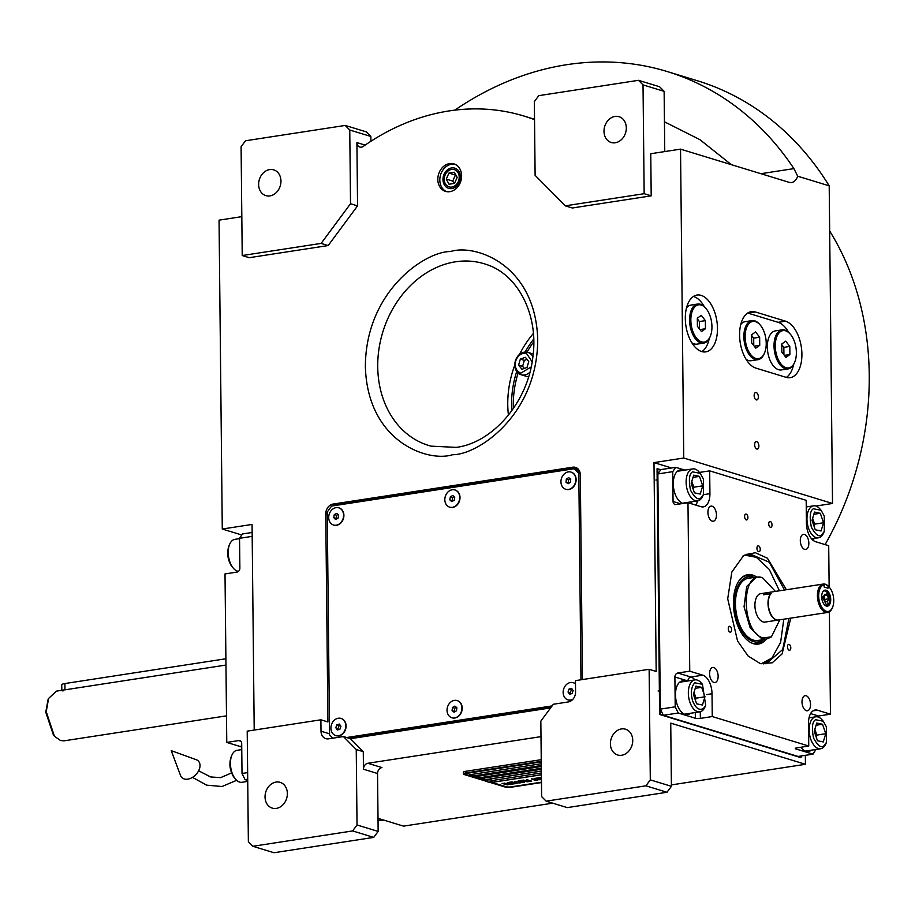 <?xml version="1.0" encoding="UTF-8"?>
<svg xmlns="http://www.w3.org/2000/svg" width="915" height="915" viewBox="0 0 915 915"><rect width="100%" height="100%" fill="white"/><g stroke="black" fill="none" stroke-linecap="round" stroke-linejoin="round"><path stroke-width="1.37" d="M582.455 679.559L580.304 474.816A8.978 7.286 -73 0 0 575.489 467.382A8.978 7.286 -73 0 0 572.779 467.188L333.106 504.062A8.978 7.286 -73 0 0 325.751 513.99L327.925 721.946L320.891 719.796L247.21 731.142L248.365 841.697L252.883 846.284L352.618 830.934L357.033 824.987L378.147 831.438L377.54 773.518L363.461 769.218L363.278 751.673L350.468 738.702L550.624 707.901M363.461 769.218A5.387 4.369 107 0 1 367.876 763.27L540.994 736.632M350.468 738.702L343.434 736.552L356.244 749.522L363.278 751.673M357.033 824.987L356.244 749.522M367.876 763.27L381.944 767.571A5.387 4.369 -73 0 0 377.54 773.518M378.009 818.33L403.504 826.131L552.717 803.164M651.194 195.844L644.16 193.694L643.016 84.889L638.498 80.314L538.763 95.663L534.349 101.611L535.115 175.314L565.264 205.841L572.298 207.991L651.194 195.844L650.759 153.731L680.531 149.145L683.757 458.026L653.985 462.601L656.181 671.45L649.135 669.3L575.455 680.634L575.569 692.049A8.978 7.286 -73 0 1 568.215 701.965L553.335 704.253L540.834 721.123L541.623 796.588L546.152 801.163L645.887 785.813L650.302 779.866L671.404 786.317L670.741 723.136L805.44 764.288L671.393 784.91M320.891 719.796L321.016 731.211A8.978 7.286 -73 0 0 325.832 738.657A8.978 7.286 -73 0 0 328.554 738.84L343.434 736.552M265.041 796.954A13.473 10.923 107 0 1 280.139 782.348A13.473 10.923 107 0 1 287.367 793.511A13.473 10.923 107 0 1 272.27 808.117A13.473 10.923 107 0 1 265.041 796.954M252.883 846.284L273.997 852.734L373.732 837.385L378.147 831.438M352.618 830.934L373.732 837.385M254.21 730.067L252.06 524.444L222.276 529.03L219.051 220.149L241.823 216.649M454.824 110.143A332.317 269.502 107 0 1 667.264 71.553L697.413 80.76A332.317 269.502 107 0 1 829.196 185.837L832.524 503.479L815.906 506.041M805.337 755.332L805.44 764.288M653.985 462.601L671.496 467.954M650.302 779.866L649.135 669.3M671.404 786.317L666.989 792.264L567.254 807.613L546.152 801.163M610.408 743.815A13.473 10.923 107 0 1 625.505 729.209A13.473 10.923 107 0 1 632.734 740.384A13.473 10.923 107 0 1 617.636 754.978A13.473 10.923 107 0 1 610.408 743.815M331.996 738.302A8.978 7.286 107 0 1 331.402 736.758M333.975 505.686A8.978 7.286 107 0 1 336.114 504.988L575.787 468.114A8.978 7.286 107 0 1 576.942 468.045M437.805 179.466A14.366 11.655 -73 0 0 445.514 191.372A14.366 11.655 -73 0 0 461.618 175.794A14.366 11.655 -73 0 0 453.909 163.888A14.366 11.655 -73 0 0 437.805 179.466M534.543 119.682A247.896 201.025 -73 0 0 523.986 116.056A247.896 201.025 -73 0 0 363.289 146.389A5.387 4.369 107 0 1 359.789 147.052A5.387 4.369 107 0 1 356.907 142.58L365.142 145.096M357.559 205.864L350.525 203.725L349.759 130.01L345.241 125.435L245.494 140.773L241.091 146.732L242.223 255.537L249.257 257.687L328.165 245.552L357.559 205.864L356.907 142.58M222.276 529.03L241.8 534.989M667.264 71.553A332.317 269.502 107 0 1 793.923 168.612L797.697 176.206L829.196 185.837M755.962 368.127L786.111 377.335A28.742 15.658 81.3 0 0 790.194 377.666A28.742 15.658 81.3 0 0 801.734 350.537A28.742 15.658 81.3 0 0 785.528 321.176L755.378 311.969A28.742 15.658 81.3 0 0 751.295 311.638A28.742 15.658 81.3 0 0 739.755 338.767A28.742 15.658 81.3 0 0 755.962 368.127M685.312 318.546A28.742 15.658 81.3 0 0 705.762 351.875A28.742 15.658 81.3 0 0 717.474 328.382A28.742 15.658 81.3 0 0 697.024 295.053A28.742 15.658 81.3 0 0 685.312 318.546M758.363 396.847A3.774 2.059 -98.7 0 1 756.831 399.935A3.774 2.059 -98.7 0 1 754.143 395.566A3.774 2.059 -98.7 0 1 755.687 392.478A3.774 2.059 -98.7 0 1 758.363 396.847M758.878 445.994A3.774 2.059 -98.7 0 1 757.346 449.071A3.774 2.059 -98.7 0 1 754.658 444.701A3.774 2.059 -98.7 0 1 756.202 441.613A3.774 2.059 -98.7 0 1 758.878 445.994M683.757 458.026L832.524 503.479M797.697 176.206A17.968 9.791 -98.7 0 1 791.635 182.52A17.968 9.791 -98.7 0 1 789.085 182.314L680.531 149.145M645.887 785.813L666.989 792.264M446.531 191.624A14.366 11.655 107 0 1 439.818 180.072A14.366 11.655 -73 0 1 454.904 164.254M664.759 151.57L664.13 91.34L643.016 84.889M565.264 205.841L644.16 193.694M370.918 141.265L370.861 136.461L349.759 130.01M328.165 245.552L321.119 243.401L350.525 203.725M242.223 255.537L321.119 243.401M731.371 164.689L699.826 139.606L664.45 121.809M788.696 332.408A28.742 15.658 81.3 0 0 778.082 322.32L747.932 313.113A28.742 15.658 81.3 0 0 747.704 313.044M786.34 377.403A28.742 15.658 81.3 0 0 793.625 364.467M709.194 338.664A28.742 15.658 -98.7 0 1 701.908 351.612M704.264 306.616A28.742 15.658 81.3 0 0 693.421 296.46M460.474 176.892A10.557 8.555 -73 0 0 454.812 168.154A10.557 8.555 -73 0 0 442.974 179.592A10.557 8.555 107 0 0 448.636 188.341A10.557 8.555 107 0 0 460.474 176.892M638.498 80.314L659.612 86.765L664.13 91.34M603.992 131.325A13.473 10.923 107 0 1 619.089 116.72A13.473 10.923 107 0 1 626.317 127.894A13.473 10.923 107 0 1 611.22 142.488A13.473 10.923 107 0 1 603.992 131.325M345.241 125.435L366.343 131.886L370.861 136.461M258.625 184.464A13.473 10.923 107 0 1 273.734 169.858A13.473 10.923 107 0 1 280.962 181.021A13.473 10.923 107 0 1 265.853 195.627A13.473 10.923 107 0 1 258.625 184.464M533.72 339.03A88.023 71.381 -73 0 0 525.119 352.058M516.712 371.456A88.023 71.381 -73 0 0 511.805 410.744M533.777 341.753A88.023 71.381 -73 0 0 527.051 352.172M518.096 373.034A88.023 71.381 -73 0 0 513.372 408.513M486.86 781.456L464.34 774.57A5.387 1.144 -0.6 0 1 463.413 773.941L463.402 772.271A5.387 1.144 -0.6 0 1 465.769 771.288L541.245 759.679M490.177 781.868L506.029 786.717A3.591 0.766 179.4 0 0 511.016 786.866L541.474 782.188M465.22 773.964A3.591 0.766 -0.6 0 1 465.209 773.918L465.209 774.01A3.591 0.766 179.4 0 1 466.787 773.358L541.268 761.898M465.209 774.01A3.591 0.766 179.4 0 0 465.827 774.422L486.059 780.609M541.28 763.739L469.326 774.811L473.341 776.046L541.303 765.581M541.314 766.507L475.354 776.652L479.38 777.887L541.325 768.348M541.337 769.275L481.382 778.493L485.407 779.729L541.36 771.116M490.955 781.421L493.448 782.188L541.394 774.811M541.383 772.958L491.732 780.598M541.428 778.127L538.718 777.761L541.44 779.008M541.428 777.67L540.285 777.521L541.428 777.864M541.44 778.734L539.541 777.876L541.44 778.288M541.44 779.042L537.299 777.979L541.44 779.248M541.451 779.511L536.728 778.07L534.76 778.413L538.329 779.729L541.451 779.649M536.831 780.358L537.574 779.9L535.229 779.077L531.546 778.905L534.577 780.163L537.688 780.038M526.663 779.614L528.596 780.392L526.731 780.678L530.62 781.021L529.122 781.547L531.695 781.147L526.663 779.614M523.529 780.095L528.55 781.627L523.529 780.095M527.131 781.845L522.534 780.243L519.96 780.644L527.36 781.73M519.388 780.735L524.421 782.268L519.388 780.735M519.171 782.336L523.414 782.417L518.393 780.884L520.212 781.639L518.679 781.925L519.171 782.336L523.231 782.359M515.969 782.828L520.212 782.92L515.179 781.376L516.998 782.131L515.465 782.417L515.969 782.828L520.017 782.851M509.403 782.268L512.183 782.131L513.898 782.657L512.045 782.943L515.923 783.274L514.424 783.8L516.998 783.412L511.977 781.868L509.403 782.268M510.616 784.144L513.864 783.892L507.265 782.6L511.76 783.972L510.616 784.144M507.333 784.647L510.581 784.395L503.982 783.103L508.477 784.475L507.333 784.647M502.266 783.366L507.299 784.898L502.266 783.366M539.187 779.008L540.685 779.466L538.043 779.489L540.685 779.466M536.51 778.985L535.469 778.596L536.933 778.322L538.546 778.814L536.51 778.985M536.933 779.992L532.267 779.1L536.933 779.992M519.388 782.108L522.454 782.325M516.174 782.6L519.24 782.817M541.303 765.5L473.341 775.954L469.521 774.788M541.325 768.268L479.38 777.796L475.548 776.629M541.36 771.025L485.407 779.637L481.576 778.471M541.394 774.719L493.448 782.096L491.035 781.364M465.209 773.918A3.591 0.766 -0.6 0 1 466.787 773.267L541.257 761.806M541.257 761.349L465.792 772.958L465.769 771.288M463.413 773.941A5.387 1.144 -0.6 0 1 465.792 772.958M489.045 782.119L504.542 786.854A5.387 1.144 -0.6 0 0 512.023 787.083L541.474 782.554M537.482 777.944L541.44 779.157M539.541 777.876L541.428 778.196M540.479 777.487L541.428 777.773M538.866 777.739L541.44 778.928M534.783 778.413L538.329 779.649L541.451 779.557M537.723 779.283L539.187 778.928M535.469 778.596L538.546 778.814M531.512 778.974L536.831 780.266M532.267 779.191L536.933 779.9M526.926 780.655L530.62 781.021M528.676 781.319L531.501 781.09M526.422 779.649L528.596 780.392M523.288 780.129L528.367 781.57M520.155 780.609L522.74 780.426L527.12 781.765M519.148 780.769L524.226 782.211M518.153 780.918L520.212 781.639M514.939 781.421L516.998 782.131M509.598 782.233L513.898 782.657M512.228 782.908L515.923 783.274M513.978 783.583L516.803 783.354M507.459 782.565L511.76 783.972M510.799 784.121L513.67 783.835M504.176 783.068L508.477 784.475M507.528 784.624L510.387 784.338M502.038 783.4L507.104 784.841M491.63 780.278A2.871 0.618 -0.6 0 0 491.778 780.083A2.871 0.618 -0.6 0 0 491.332 779.763A2.871 0.618 179.4 0 0 488.107 779.534A2.871 0.618 179.4 0 0 486.037 780.14A2.871 0.618 179.4 0 0 486.185 780.335M491.332 780.152A2.871 0.618 179.4 0 0 488.107 779.923A2.871 0.618 179.4 0 0 486.037 780.541A2.871 0.618 179.4 0 0 486.071 780.621A3.408 3.408 0 0 0 491.755 780.564A2.871 0.618 -0.6 0 0 491.79 780.472A2.871 0.618 -0.6 0 0 491.332 780.152M829.676 231.026A278.423 225.799 107 0 1 869.25 374.75A278.423 225.799 107 0 1 825.078 544.597M532.153 361.825L526.514 353.465C521.516 352.733 517.901 355.272 515.671 361.059C514.47 367.132 516.186 371.158 520.829 373.137L531.169 366.949M532.896 356.747A11.678 9.47 -73 0 0 527.886 352.378A11.678 9.47 -73 0 0 527.715 352.332A11.678 9.47 -73 0 0 515.351 360.99A11.678 9.47 -73 0 0 521.058 374.715A11.678 9.47 -73 0 0 521.23 374.761A11.678 9.47 -73 0 0 529.899 372.256M528.538 376.991A11.678 9.47 107 0 1 528.47 376.969A11.678 9.47 -73 0 1 528.298 376.923L521.058 374.715M528.744 361.494L525.393 357.319L520.326 359.126L518.599 365.108L521.939 369.283L527.017 367.464L528.744 361.494M518.599 365.108L522.614 366.332L524.306 368.436M520.326 359.126L524.341 360.361L522.614 366.332M527.051 359.389L524.341 360.361M252.174 536.362L239.547 538.306L239.867 568.135A3.591 2.917 107 0 1 236.916 572.104L225.01 573.934L226.771 742.42L238.689 740.578A3.591 2.917 107 0 1 239.776 740.658A3.591 2.917 107 0 1 241.697 743.632L242.018 773.472L247.645 772.603M247.713 779.248L245.083 779.66L242.018 773.472M245.083 779.66L247.725 780.461M383.98 820.16L378.021 820.275M252.14 532.473L242.509 533.96L239.547 538.306M226.771 742.42L239.844 746.411A16.161 8.807 -98.7 0 1 241.743 747.338M247.736 781.399L241.937 782.291A16.161 8.807 -98.7 0 1 235.681 779.317L233.519 776.732C229.779 770.361 228.956 763.819 231.049 757.094L231.289 756.533M235.681 779.317A16.161 8.807 -98.7 0 1 234.663 778.013A16.161 8.807 -98.7 0 1 231.815 755.355A16.161 8.807 -98.7 0 1 231.953 755.035A16.161 8.807 -98.7 0 1 237.019 750.323L241.766 749.602M238.472 571.349A16.161 8.807 -98.7 0 1 233.474 568.364L231.312 565.767C227.572 559.397 226.748 552.854 228.842 546.129L229.082 545.569M233.474 568.364A16.161 8.807 -98.7 0 1 232.456 567.06A16.161 8.807 -98.7 0 1 229.608 544.391A16.161 8.807 -98.7 0 1 229.745 544.07A16.161 8.807 -98.7 0 1 234.812 539.37L239.558 538.638M743.06 555.885L749.271 553.632L769.286 562.21L784.521 590.015M788.902 618.414L782.714 649.513L766.198 663.707L759.61 663.432M815.928 749.488L812.966 754.154L798.086 756.453L663.386 715.301L660.321 709.114L657.862 473.947L660.824 469.601L675.705 467.313L672.742 471.648L673.063 501.489A3.591 2.917 107 0 0 674.984 504.462A3.591 2.917 107 0 0 676.071 504.542L687.977 502.712L701.05 506.704A16.161 8.807 81.3 0 0 703.338 506.887A16.161 8.807 81.3 0 0 709.926 493.665L703.361 494.683M813.721 538.523L813.744 540.788M699.449 472.426L709.685 470.859L806.184 500.333L806.424 523.151A16.161 8.807 81.3 0 0 815.631 541.714L828.704 545.706L829.139 587.018M829.39 611.792L830.465 714.18L818.559 716.01A3.591 2.917 -73 0 0 817.015 716.765M812.966 754.154L795.878 748.939A3.591 0.766 -0.6 0 1 795.261 748.516A3.591 0.766 -0.6 0 1 796.851 747.864L808.757 746.034L712.259 716.548L700.352 718.389A3.591 0.766 -0.6 0 1 695.366 718.229L678.278 713.002L663.386 715.301L659.624 714.478L800.351 757.483L801.094 757.368L801.082 755.984M660.321 709.114L675.213 706.826L678.278 713.002M675.213 706.826L674.893 676.986A3.591 2.917 107 0 1 677.832 673.017L690.905 677.009A16.161 8.807 -98.7 0 1 694.931 679.879A16.161 8.807 81.3 0 0 692.3 681.126A16.161 8.807 81.3 0 0 689.899 702.182A16.161 8.807 81.3 0 0 699.838 711.836A16.161 8.807 81.3 0 0 702.468 710.589A16.161 8.807 81.3 0 0 704.916 707.135L705.694 705.351L702.457 684.306L694.76 682.807C691.134 686.925 690.436 693.01 692.689 701.062C695.755 708.416 699.392 710.841 703.578 708.347L705.694 705.351M687.977 502.712L689.75 671.187L677.832 673.017M657.862 473.947L672.742 471.648M675.705 467.313L684.9 470.116M713.792 667.538A7.629 4.163 81.3 0 0 712.705 667.447A7.629 4.163 81.3 0 0 709.64 674.652A7.629 4.163 81.3 0 0 713.952 682.453A7.629 4.163 81.3 0 0 715.027 682.533A7.629 4.163 81.3 0 0 718.092 675.327A7.629 4.163 81.3 0 0 713.792 667.538M806.184 695.766A7.629 4.163 81.3 0 0 805.108 695.675A7.629 4.163 81.3 0 0 802.043 702.88A7.629 4.163 81.3 0 0 806.344 710.681A7.629 4.163 81.3 0 0 807.43 710.772A7.629 4.163 81.3 0 0 810.496 703.566A7.629 4.163 81.3 0 0 806.184 695.766M804.651 549.355A7.629 4.163 81.3 0 0 805.738 549.446A7.629 4.163 81.3 0 0 808.803 542.24A7.629 4.163 81.3 0 0 804.502 534.44A7.629 4.163 81.3 0 0 803.416 534.349A7.629 4.163 81.3 0 0 800.351 541.554A7.629 4.163 81.3 0 0 804.651 549.355M712.259 521.127A7.629 4.163 81.3 0 0 713.345 521.207A7.629 4.163 81.3 0 0 716.411 514.001A7.629 4.163 81.3 0 0 712.099 506.212A7.629 4.163 81.3 0 0 711.024 506.121A7.629 4.163 81.3 0 0 707.958 513.326A7.629 4.163 81.3 0 0 712.259 521.127M729.976 632.128A2.962 1.613 81.3 0 0 730.387 632.162A2.962 1.613 81.3 0 0 731.577 629.371A2.962 1.613 81.3 0 0 729.907 626.34A2.962 1.613 81.3 0 0 729.484 626.306A2.962 1.613 81.3 0 0 728.294 629.108A2.962 1.613 81.3 0 0 729.976 632.128M789.165 650.222A2.962 1.613 81.3 0 0 789.588 650.256A2.962 1.613 81.3 0 0 790.777 647.454A2.962 1.613 81.3 0 0 789.107 644.423A2.962 1.613 81.3 0 0 788.684 644.389A2.962 1.613 81.3 0 0 787.495 647.191A2.962 1.613 81.3 0 0 789.165 650.222M758.626 551.665A2.962 1.613 81.3 0 0 759.05 551.699A2.962 1.613 81.3 0 0 760.239 548.909A2.962 1.613 81.3 0 0 758.569 545.878A2.962 1.613 81.3 0 0 758.146 545.843A2.962 1.613 81.3 0 0 756.957 548.645A2.962 1.613 81.3 0 0 758.626 551.665M790.754 618.128L782.108 653.905L772.203 662.815L760.365 663.649L748.093 656.009L737.547 640.969L727.7 598.81L731.851 571.989L743.723 555.439L755.264 552.683L767.388 558.207L786.385 589.729M746.274 519.903A2.962 1.613 81.3 0 0 746.697 519.937A2.962 1.613 81.3 0 0 747.887 517.147A2.962 1.613 81.3 0 0 746.217 514.116A2.962 1.613 81.3 0 0 745.794 514.081A2.962 1.613 81.3 0 0 744.604 516.884A2.962 1.613 81.3 0 0 746.274 519.903M770.396 527.28A2.962 1.613 81.3 0 0 770.819 527.315A2.962 1.613 81.3 0 0 772.008 524.512A2.962 1.613 81.3 0 0 770.338 521.481A2.962 1.613 81.3 0 0 769.915 521.447A2.962 1.613 81.3 0 0 768.726 524.249A2.962 1.613 81.3 0 0 770.396 527.28M709.685 470.859L709.926 493.665M689.75 671.187L702.812 675.179L690.905 677.009A3.591 2.917 107 0 0 687.966 680.954M712.259 716.548L712.019 693.742A16.161 8.807 81.3 0 0 702.812 675.179M808.757 746.034L808.517 723.216A16.161 8.807 81.3 0 1 815.105 710.006A16.161 8.807 81.3 0 1 817.404 710.189L812.977 710.875M830.465 714.18L817.404 710.189M800.922 747.235A17.065 9.299 81.3 0 0 808.448 751.547A17.065 9.299 81.3 0 0 811.262 750.197M685.507 681.32A17.065 9.299 81.3 0 0 684.855 681.08A17.065 9.299 81.3 0 0 682.43 680.886A17.065 9.299 81.3 0 0 675.579 697.001A17.065 9.299 81.3 0 0 685.198 714.432A17.065 9.299 81.3 0 0 687.623 714.626A17.065 9.299 81.3 0 0 690.425 713.288M683.299 470.367A17.065 9.299 81.3 0 0 680.222 469.933A17.065 9.299 81.3 0 0 673.268 483.875A17.065 9.299 81.3 0 0 683.013 503.467M687.645 502.758A17.065 9.299 81.3 0 0 688.217 502.324M807.533 750.769A17.065 9.299 -98.7 0 1 806.538 751.478M680.623 681.526A17.065 9.299 -98.7 0 1 681.137 681.664A17.065 9.299 81.3 0 1 681.789 681.904M685.712 714.558A17.065 9.299 81.3 0 0 686.707 713.86M678.415 470.562A17.065 9.299 -98.7 0 1 679.582 470.939M683.928 503.33A17.065 9.299 81.3 0 0 684.5 502.895M703.441 479.14L700.25 473.341L692.552 471.854C689.235 473.718 688.549 479.803 690.47 490.097C694.92 498.275 698.557 500.711 701.37 497.394L703.486 494.386L703.441 479.14M700.25 473.341L698.969 471.877A16.161 8.807 81.3 0 0 692.712 468.915A16.161 8.807 81.3 0 0 690.093 470.161A16.161 8.807 81.3 0 0 686.971 488.782A16.161 8.807 81.3 0 0 697.63 500.871A16.161 8.807 81.3 0 0 700.261 499.624A16.161 8.807 81.3 0 0 702.697 496.17L703.486 494.386M694.439 492.853L700.227 494.066L702.754 485.831L699.483 476.383L693.696 475.171L691.168 483.406L694.439 492.853M699.483 476.383L693.021 477.378M702.754 485.831L693.822 487.203L691.797 481.359M693.193 489.25L693.822 487.203M761.269 663.741L771.905 658.034L780.609 642.444L783.8 619.203M779.431 590.793L769.275 569.416L756.408 557.338L744.547 555.096M756.408 557.338L755.413 556.812A55.689 30.344 81.3 0 0 753.354 555.84A55.689 30.344 81.3 0 0 746.446 554.33M763.304 663.901A55.689 30.344 81.3 0 0 771.105 658.846L771.905 658.034M761.131 577.388L756.671 577.033A35.102 19.123 81.3 0 0 753.891 575.535A35.102 19.123 -98.7 0 0 742.225 577.216A35.102 19.123 -98.7 0 0 734.116 612.124A35.102 19.123 -98.7 0 0 752.199 643.256A35.102 19.123 81.3 0 0 752.405 643.337A35.102 19.123 81.3 0 0 766.232 639.173L770.75 637.229M741.63 577.731A34.278 18.677 -98.7 0 1 752.416 576.553A34.278 18.677 -98.7 0 1 754.166 577.422M763.728 639.562A34.278 18.677 -98.7 0 1 751.673 643.028M753.571 577.514A32.94 17.957 -98.7 0 0 734.619 602.024A32.94 17.957 -98.7 0 0 752.256 641.175A32.94 17.957 81.3 0 0 763.133 639.654M752.29 639.722A31.43 17.133 81.3 0 0 757.826 640.466L766.232 639.173L761.783 638.807L750.083 627.621L744.055 606.702L746.686 586.492L756.671 577.033L748.264 578.326A31.43 17.133 -98.7 0 0 735.569 607.045A31.43 17.133 -98.7 0 0 752.29 639.722M660.836 469.601L657.05 468.789L659.624 714.478M798.097 756.453L801.094 757.368M657.805 468.674L660.367 714.363M826.485 727.013L823.283 721.214L815.585 719.728C812.268 721.592 811.582 727.677 813.515 737.982C817.964 746.16 821.59 748.584 824.404 745.268L826.519 742.271L826.485 727.013M823.283 721.214L822.002 719.762A16.161 8.807 81.3 0 0 815.757 716.8A16.161 8.807 81.3 0 0 813.126 718.035A16.161 8.807 81.3 0 0 810.015 736.655A16.161 8.807 81.3 0 0 820.675 748.756A16.161 8.807 81.3 0 0 823.294 747.509A16.161 8.807 81.3 0 0 825.742 744.044L826.519 742.271M817.472 740.738L823.26 741.951L825.788 733.716L822.528 724.257L816.74 723.044L814.213 731.291L817.472 740.738M822.528 724.257L816.054 725.252M825.788 733.716L816.855 735.088L814.842 729.244M816.226 737.135L816.855 735.088M702.457 684.306L701.176 682.842A16.161 8.807 81.3 0 0 694.931 679.879L679.628 682.235M701.691 687.337L695.903 686.124L693.387 694.371L696.647 703.818L702.434 705.03L704.962 696.795L701.691 687.337L695.228 688.332M704.962 696.795L696.029 698.168L694.005 692.323M695.4 700.215L696.029 698.168M824.278 516.049L821.075 510.261L813.378 508.763C810.061 510.627 809.375 516.712 811.308 527.017C815.745 535.195 819.383 537.62 822.196 534.303L824.312 531.306L824.278 516.049M821.075 510.261L819.794 508.797A16.161 8.807 81.3 0 0 813.549 505.835A16.161 8.807 81.3 0 0 810.919 507.082A16.161 8.807 81.3 0 0 807.796 525.69A16.161 8.807 81.3 0 0 818.456 537.791A16.161 8.807 81.3 0 0 821.087 536.545A16.161 8.807 81.3 0 0 823.534 533.079L824.312 531.306M815.265 529.774L821.052 530.986L823.58 522.751L820.309 513.292L814.522 512.08L812.005 520.326L815.265 529.774M820.309 513.292L813.847 514.287M823.58 522.751L814.647 524.123L812.623 518.279M814.018 526.171L814.647 524.123M53.47 735.145L45.75 712.213L48.026 699.723M226.497 715.85L64.13 740.83L60.562 740.544L54.408 736.22L46.23 711.676L48.598 698.442L56.478 691.122L62.414 690.207M225.971 665.056L64.965 689.83C61.625 690.104 60.973 690.482 63.021 690.951M767.857 592.726A14.366 7.835 81.3 0 0 766.713 592.748A14.366 7.835 81.3 0 0 763.476 594.796L770.613 593.698A14.366 7.835 81.3 0 0 768.005 603.397A14.366 7.835 81.3 0 0 776.195 619.901A14.366 7.835 81.3 0 0 778.23 620.061A14.366 7.835 81.3 0 0 778.379 620.038M770.613 593.698L771.219 593.755M766.713 592.748L760.765 593.663A14.366 7.835 81.3 0 0 754.909 605.41A14.366 7.835 81.3 0 0 765.134 622.074L778.23 620.061M775.417 591.41L762.63 577.8C740.395 569.141 741.058 633.02 763.259 637.949L771.414 636.829L779.797 619.821M762.63 577.8L760.823 577.296M225.902 658.766L64.908 683.539A7.183 1.533 179.4 0 0 61.74 684.843L61.797 690.299M782.073 329.846A19.764 10.763 -98.7 0 0 774.136 348.501A19.764 10.763 -98.7 0 0 785.276 368.676A19.764 10.763 81.3 0 0 788.078 368.905L781.387 369.935A19.764 10.763 81.3 0 1 778.585 369.706A19.764 10.763 -98.7 0 1 767.445 349.53A19.764 10.763 -98.7 0 1 775.371 330.875L782.073 329.846A19.764 10.763 -98.7 0 1 784.876 330.075A19.764 10.763 81.3 0 1 789.714 333.472A19.764 10.763 81.3 0 1 789.977 333.781M788.078 368.905A19.764 10.763 81.3 0 0 794.277 363.152A19.764 10.763 81.3 0 0 794.437 362.775M790.24 334.078A18.86 10.282 81.3 0 1 794.609 362.409A18.86 10.282 81.3 0 1 786.019 367.693A18.86 10.282 -98.7 0 1 775.268 346.03A18.86 10.282 -98.7 0 1 785.63 330.83A18.86 10.282 81.3 0 1 790.24 334.078L789.714 333.472M785.905 357.365L789.885 354.54L789.805 346.43L785.733 341.158L781.765 343.983L781.845 352.081L785.905 357.365M789.885 354.54L784.384 355.386M789.805 346.43L783.846 347.357L781.765 344.646M783.926 354.791L783.846 347.357M759.827 324.573A19.764 10.763 81.3 0 0 759.553 324.253A19.764 10.763 81.3 0 0 754.726 320.856A19.764 10.763 -98.7 0 0 751.924 320.627A19.764 10.763 -98.7 0 0 743.987 339.282A19.764 10.763 -98.7 0 0 755.127 359.469A19.764 10.763 81.3 0 0 757.929 359.687L751.226 360.716A19.764 10.763 81.3 0 1 748.424 360.499A19.764 10.763 -98.7 0 1 746.148 359.389M740.773 324.459A19.764 10.763 -98.7 0 1 745.222 321.657L751.924 320.627M757.929 359.687A19.764 10.763 81.3 0 0 764.128 353.945A19.764 10.763 81.3 0 0 764.288 353.556M760.091 324.859A18.86 10.282 81.3 0 1 764.448 353.201A18.86 10.282 81.3 0 1 755.859 358.474A18.86 10.282 -98.7 0 1 745.119 336.823A18.86 10.282 -98.7 0 1 755.47 321.623A18.86 10.282 81.3 0 1 760.091 324.859L759.553 324.253M755.756 348.157L759.736 345.332L759.644 337.223L755.584 331.939L751.604 334.764L751.684 342.873L755.756 348.157M759.736 345.332L754.235 346.179M759.644 337.223L753.686 338.138L751.615 335.439M753.766 345.573L753.686 338.138M705.545 307.989A19.764 10.763 81.3 0 0 705.282 307.669A19.764 10.763 81.3 0 0 700.444 304.272A19.764 10.763 -98.7 0 0 697.642 304.043A19.764 10.763 -98.7 0 0 689.704 322.698A19.764 10.763 -98.7 0 0 700.844 342.885A19.764 10.763 81.3 0 0 703.646 343.102L696.956 344.143A19.764 10.763 81.3 0 1 694.153 343.914A19.764 10.763 -98.7 0 1 691.866 342.805M686.49 307.886A19.764 10.763 -98.7 0 1 690.939 305.072L697.642 304.043M703.646 343.102A19.764 10.763 81.3 0 0 709.846 337.361A19.764 10.763 81.3 0 0 710.006 336.972M705.808 308.275A18.86 10.282 81.3 0 1 710.166 336.617A18.86 10.282 81.3 0 1 701.588 341.89A18.86 10.282 -98.7 0 1 690.836 320.239A18.86 10.282 -98.7 0 1 701.199 305.038A18.86 10.282 81.3 0 1 705.808 308.275L705.282 307.669M701.473 331.573L705.454 328.748L705.362 320.639L701.302 315.355L697.322 318.18L697.413 326.289L701.473 331.573M705.454 328.748L699.952 329.594M705.362 320.639L699.415 321.554L697.333 318.855M699.495 328.988L699.415 321.554M444.244 179.397A9.024 7.32 -73 0 0 451.816 187.06A9.024 7.32 -73 0 0 459.204 177.098A9.024 7.32 107 0 0 451.633 169.435A9.024 7.32 107 0 0 444.244 179.397M446.268 179.088L449.048 184.235L454.515 183.4L457.18 177.407L454.389 172.249L448.933 173.095L446.268 179.088L452.753 181.067L454.046 183.469M448.933 173.095L455.418 175.074L452.753 181.067M580.968 679.788L578.806 473.295L574.277 468.72L577.296 469.635L579.973 472.346M349.656 738.451L550.944 707.478M574.277 468.72L331.63 506.052L327.227 512L329.56 734.882L332.808 738.188M578.806 473.295L580.236 473.73M346.648 737.524L552.1 705.923M338.927 507.871A8.978 7.286 -73 0 1 339.088 507.916A8.978 7.286 -73 0 1 343.64 513.166A8.978 7.286 107 0 1 341.478 522.293A8.978 7.286 107 0 1 333.838 525.096A8.978 7.286 107 0 1 333.689 525.038M343.331 513.075A8.978 7.286 107 0 1 341.169 522.202A8.978 7.286 107 0 1 333.529 525.004A8.978 7.286 107 0 1 328.977 519.743A8.978 7.286 -73 0 1 331.138 510.616A8.978 7.286 -73 0 1 338.779 507.825A8.978 7.286 -73 0 1 343.331 513.075M337.99 518.29L338.642 515.259L336.812 513.372L334.318 514.527L333.678 517.558L335.508 519.446L337.99 518.29M333.678 517.558L336.629 518.931M334.318 514.527L336.64 515.237L335.988 518.267M338.001 514.596L336.64 515.237M457.248 700.604A8.978 7.286 -73 0 1 457.409 700.65A8.978 7.286 -73 0 1 461.755 705.179A8.978 7.286 107 0 1 460.039 714.718A8.978 7.286 107 0 1 452.159 717.829A8.978 7.286 107 0 1 452.01 717.772M461.446 705.088A8.978 7.286 107 0 1 459.742 714.626A8.978 7.286 107 0 1 451.85 717.737A8.978 7.286 107 0 1 447.504 713.197A8.978 7.286 -73 0 1 449.219 703.658A8.978 7.286 -73 0 1 457.1 700.558A8.978 7.286 -73 0 1 461.446 705.088M456.471 710.795L456.894 707.741L454.904 706.083L452.49 707.489L452.067 710.543L454.057 712.202L456.471 710.795M452.067 710.543L454.915 711.71M452.49 707.489L454.801 708.199L454.378 711.252M456.356 707.284L454.801 708.199M572.435 699.758A8.978 7.286 107 0 1 568.272 699.964A8.978 7.286 107 0 1 568.124 699.918M575.489 683.814A8.978 7.286 -73 0 0 573.522 682.784A8.978 7.286 -73 0 0 573.362 682.739M572.824 699.346A8.978 7.286 107 0 1 567.963 699.872A8.978 7.286 107 0 1 563.194 693.307A8.978 7.286 -73 0 1 573.213 682.693A8.978 7.286 -73 0 1 575.489 683.974M572.127 693.513L573.156 690.573L571.623 688.343L569.061 689.041L568.032 691.98L569.565 694.211L572.127 693.513M568.032 691.98L571.097 693.787M569.061 689.041L571.372 689.75L570.342 692.689M572.39 689.475L571.372 689.75M571.166 472.14A8.978 7.286 107 0 1 571.315 472.186A8.978 7.286 107 0 1 575.935 481.759A8.978 7.286 107 0 1 567.952 489.616A8.978 7.286 -73 0 1 566.065 489.365L565.767 489.273A8.978 7.286 -73 0 0 567.655 489.525A8.978 7.286 107 0 0 575.638 481.667A8.978 7.286 107 0 0 571.006 472.094A8.978 7.286 107 0 0 569.119 471.831A8.978 7.286 -73 0 0 561.135 479.689A8.978 7.286 -73 0 0 565.767 489.273M570.731 479.094L568.638 477.619L566.293 479.197L566.042 482.262L568.135 483.749L570.48 482.159L570.731 479.094M566.042 482.262L568.81 483.292M566.293 479.197L568.604 479.906L568.352 482.971M570.285 478.774L568.604 479.906M341.135 718.469A8.978 7.286 -73 0 1 341.295 718.515A8.978 7.286 -73 0 1 346.053 725.035A8.978 7.286 107 0 1 336.045 735.694A8.978 7.286 107 0 1 335.897 735.637M345.756 724.943A8.978 7.286 107 0 1 335.736 735.603A8.978 7.286 107 0 1 330.967 729.072A8.978 7.286 -73 0 1 340.986 718.424A8.978 7.286 -73 0 1 345.756 724.943M339.911 729.232L340.929 726.293L339.385 724.074L336.823 724.783L335.805 727.722L337.349 729.953L339.911 729.232M335.805 727.722L338.87 729.518M336.823 724.783L339.133 725.492L338.115 728.432M340.163 725.206L339.133 725.492M455.052 490.005A8.978 7.286 -73 0 1 455.201 490.051A8.978 7.286 -73 0 1 459.662 494.969A8.978 7.286 107 0 1 457.706 504.291A8.978 7.286 107 0 1 449.951 507.23A8.978 7.286 107 0 1 449.803 507.185M459.364 494.878A8.978 7.286 107 0 1 457.397 504.199A8.978 7.286 107 0 1 449.654 507.139A8.978 7.286 107 0 1 445.182 502.209A8.978 7.286 -73 0 1 447.149 492.888A8.978 7.286 -73 0 1 454.892 489.96A8.978 7.286 -73 0 1 459.364 494.878M454.183 500.322L454.732 497.28L452.822 495.495L450.363 496.765L449.814 499.819L451.724 501.592L454.183 500.322M449.814 499.819L452.731 501.077M450.363 496.765L452.673 497.474L452.124 500.516M454.126 496.719L452.673 497.474M196.233 759.69A11.678 7.892 134.7 0 1 199.024 769.961A11.678 7.892 134.7 0 1 187.792 779.157A11.678 7.892 134.7 0 1 180.564 775.554L171.242 750.666L196.233 759.69M786.843 589.66L813.687 585.531M818.673 595.837A13.473 7.343 81.3 0 0 824.095 610.008A13.473 7.343 81.3 0 0 832.49 607.537A13.473 7.343 81.3 0 0 833.748 600.446A13.473 7.343 81.3 0 0 829.367 587.293A13.473 7.343 81.3 0 0 828.029 586.012L825.319 584.216L824.129 584.822A13.473 7.343 81.3 0 0 818.673 595.837M829.104 586.995A14.366 7.835 81.3 0 0 828.841 586.687A14.366 7.835 81.3 0 0 825.319 584.216A14.366 7.835 81.3 0 0 823.283 584.044A14.366 7.835 81.3 0 0 817.427 595.791A14.366 7.835 81.3 0 0 827.652 612.455A14.366 7.835 81.3 0 0 832.158 608.269A14.366 7.835 81.3 0 0 832.318 607.892M824.129 584.822L824.152 587.018L828.052 588.208L828.029 586.012M826.291 606.039A8.086 4.403 81.3 0 0 827.446 606.13A8.086 4.403 81.3 0 0 830.683 598.501A8.086 4.403 81.3 0 0 826.131 590.244A8.086 4.403 81.3 0 0 824.987 590.152A8.086 4.403 81.3 0 0 821.739 597.781A8.086 4.403 81.3 0 0 826.291 606.039M827.652 612.455L778.528 620.015A14.366 7.835 -98.7 0 1 768.303 603.351A14.366 7.835 -98.7 0 1 770.91 593.652L765.706 594.453A14.366 7.835 -98.7 0 1 768.943 592.405L786.877 589.649M826.279 604.724L829.345 602.836L829.985 599.291L827.789 592.714L822.448 596.992L826.279 604.724M825.593 605.719L826.634 605.799L829.184 603.179M827.526 592.44L824.312 590.713L823.34 591.09M825.01 594.27L823.889 597.426L825.09 601.292L827.412 602.001L828.533 598.845L827.332 594.979L825.01 594.27M827.332 594.979L824.609 595.402M828.533 598.845L824.815 599.417L824.049 596.969M329.549 733.819L321.016 731.211M327.25 514.447L325.751 513.99M450.489 251.534C475.651 243.573 535.767 264.858 537.723 339.865C537.334 415.25 477.87 454.927 452.616 454.721C427.454 462.681 367.338 441.396 365.371 366.389C365.76 291.004 425.235 251.328 450.489 251.534M575.787 468.114L572.779 467.188M336.114 504.988L333.106 504.062M455.487 261.804A95.011 77.043 107 0 1 486.517 264.515L486.517 264.515C517.97 274.546 538.969 314.863 532.804 357.479C527.726 402.474 492.556 442.837 456.276 447.378L431.022 446.143A95.011 77.043 107 0 1 378.707 350.8A95.011 77.043 107 0 1 455.487 261.804M760.868 173.701L793.923 168.612M755.378 311.969L747.932 313.113M785.528 321.176L778.082 322.32M508.431 415.17A89.933 72.937 107 0 1 514.802 365.131M519.468 354.46A89.933 72.937 107 0 1 533.388 333.472M239.844 746.411L241.732 746.114M240.714 741.207L238.689 740.578M810.599 713.586L818.559 716.01M795.878 748.939L795.867 748.081M712.019 693.742L706.735 694.554M700.284 711.744L700.352 718.389M695.308 712.533L695.366 718.229M674.893 676.986L687.897 680.954M680.714 503.822L673.063 501.489M691.946 501.752L690.917 503.605M697.493 500.894A16.161 8.807 -98.7 0 1 695.938 505.137M64.908 683.539L64.965 689.83M523.986 116.056L534.532 119.282M533.205 354.002L527.886 352.378M231.163 756.808L231.953 755.035M228.956 545.843L229.745 544.07M655.872 480.032L657.176 479.837M682.338 503.227L697.63 500.871M677.42 471.271L692.712 468.915M805.372 751.112L820.675 748.756M809.043 717.829L815.757 716.8M658.079 690.997L659.383 690.802M684.546 714.192L699.838 711.836M811.605 538.844L818.456 537.791M806.252 506.956L813.549 505.835M53.345 735.008L54.408 736.22M47.946 699.918L48.598 698.442M771.254 636.932L770.11 637.675M794.609 362.409L794.277 363.152M764.448 353.201L764.128 353.945M710.166 336.617L709.846 337.361M231.529 772.935L220.652 777.636L210.599 776.949L198.635 770.785M236.653 780.312L222.025 786.511L206.687 785.162L192.47 777.373M832.49 607.537L832.158 608.269M829.367 587.293L828.841 586.687M813.538 585.543L823.283 584.044M829.345 602.836L829.024 603.58M823.626 590.815L824.312 590.701M825.948 605.902L826.634 605.799M827.789 592.714L827.263 592.108"/></g></svg>
